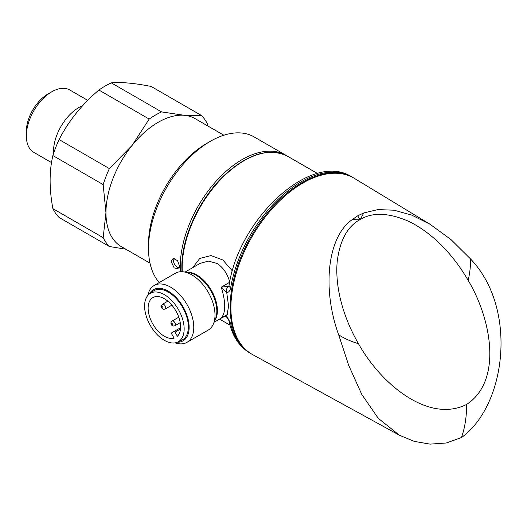 <?xml version="1.0" encoding="UTF-8"?>
<svg xmlns="http://www.w3.org/2000/svg" width="527" height="527" viewBox="0 0 527 527"><rect width="100%" height="100%" fill="white"/><g stroke="black" fill="none" stroke-linecap="round" stroke-linejoin="round"><path stroke-width="0.79" d="M125.861 249.212L109.372 246.504A80.69 46.587 -60 0 1 103.167 237.684L105.96 212.75L103.167 184.595A80.69 46.587 -60 0 1 109.372 168.6L132.073 145.452A73.852 42.641 -60 0 1 158.186 122.297A73.852 42.641 -60 0 1 184.298 115.301A73.852 42.641 -60 0 1 195.115 118.634L223.843 135.228M51.514 162.579L33.807 152.356A36.001 20.784 -60 0 1 26.35 135.874L26.35 131.407A30.526 17.622 -60 0 1 47.937 94.023L51.804 91.784A36.001 20.784 -60 0 1 69.801 90.005L87.739 100.361M53.563 153.462A36.001 20.784 -60 0 1 78.958 107.468A36.001 20.784 -60 0 1 82.706 105.624M149.991 263.144L121.256 246.557A73.852 42.641 -60 0 1 105.96 212.75A73.852 42.641 -60 0 1 132.073 145.452L149.187 119.069L98.905 90.038A80.69 46.587 -60 0 1 105.11 86.066A80.69 46.587 -60 0 1 111.309 82.877L161.598 111.908L184.298 115.301L201.413 115.466A80.69 46.587 -60 0 1 207.618 124.293L207.921 126.032M201.413 115.466L151.13 86.435C134.24 83.121 120.966 81.935 111.309 82.877M149.187 119.069A80.69 46.587 -60 0 1 155.393 115.097A80.69 46.587 -60 0 1 161.598 111.908M103.167 184.595L52.884 155.564A80.69 46.587 -60 0 1 59.09 139.569L109.372 168.6M109.372 246.504L59.09 217.473A80.69 46.587 -60 0 1 52.884 208.646L103.167 237.684M52.884 155.564C49.195 171.123 49.195 188.818 52.884 208.646M98.905 90.038C82.014 104.326 68.747 120.835 59.09 139.569M26.35 135.874A36.001 20.784 -60 0 1 51.804 91.79A36.001 20.784 -60 0 1 51.804 91.784L47.937 94.023M171.156 261.55L173.152 258.382L177.527 260.634L179.641 266.451L178.831 268.981L174.187 267.933L171.156 261.55M174.299 258.375L173.436 260.667C173.719 263.487 175.056 265.694 177.454 267.288L179.47 267.815M352.306 219.568L357.695 215.806L363.735 212.967L377.833 209.588L394.051 210.201L411.732 215.115L430.012 224.232L451.099 239.666L470.354 258.77C517.817 307.794 506.546 405.065 461.441 437.568L446.211 443.003L430.078 444.123L414.268 441.389L399.374 435.203L378.261 418.306L361.746 394.348L348.762 365.501L338.663 334.803C321.635 287.854 327.728 236.34 352.306 219.568L359.618 219.845L360.323 219.443C372.411 212.183 388.221 212.684 407.76 220.938C427.99 230.253 450.776 250.358 468.154 280.364C491.678 319.632 502.514 380.883 466.652 404.413C466.639 416.791 464.9 427.845 461.441 437.568M430.012 224.232L354.361 178.37A101.757 58.747 120 0 0 302.86 183.04A101.757 58.747 120 0 0 236.221 273.282A101.757 58.747 120 0 0 252.617 354.605L399.374 435.203M251.603 354.025L251.214 353.801A101.757 58.747 -60 0 1 230.134 307.221A101.757 58.747 -60 0 1 274.554 204.819A101.757 58.747 -60 0 1 352.965 177.559L351.805 176.888C311.2 150.682 238.54 219.074 229.041 285.594L229.041 285.594A5.468 2.404 9.7 0 0 230.655 287.742C230.134 290.621 228.837 292.294 226.755 292.762L228.593 306.325L226.755 316.128L230.655 323.42A101.757 58.747 120 0 0 250.048 353.136C239.212 346.595 232.223 336.022 229.08 321.424L229.08 321.424A5.468 3.761 -12.1 0 0 230.655 323.42M192.717 267.65L199.773 258.434L211.057 255.575L222.881 260.009L232.4 270.99M147.823 295.443A32.826 18.952 60 0 1 154.154 285.496L175.379 273.236A32.826 18.952 60 0 1 183.508 271.846A32.826 18.952 60 0 1 191.795 274.863A32.826 18.952 60 0 1 213.475 323.749A32.826 18.952 60 0 1 208.205 330.093L186.973 342.346A32.826 18.952 60 0 1 175.195 342.86M154.154 285.496A32.826 18.952 60 0 1 170.564 287.123A32.826 18.952 60 0 1 192.006 316.042A32.826 18.952 60 0 1 186.973 342.346M149.437 293.901A29.545 17.055 60 0 1 168.245 291.141A29.545 17.055 60 0 1 188.607 321.635A29.545 17.055 60 0 1 177.335 342.227M221.788 317.722L221.235 318.051C225.885 312.643 225.885 302.36 221.235 287.202L228.672 286.194A5.468 4.078 83.4 0 0 226.755 292.762L221.235 287.202L229.831 282.189C227.354 273.618 223.086 267.36 217.025 263.421L208.409 261.102L200.141 263.362L185.076 272.064M180.386 271.741A87.535 50.539 -60 0 1 180.234 266.794A87.535 50.539 -60 0 1 218.441 178.706A87.535 50.539 -60 0 1 285.897 155.254A87.535 50.539 -60 0 1 286.846 155.827M285.897 155.254L254.172 136.941A87.535 50.539 120 0 0 210.405 141.282A87.535 50.539 120 0 0 148.515 248.48A87.535 50.539 120 0 0 159.273 282.538M148.515 248.48L148.515 244.014A82.06 47.377 -60 0 1 206.538 143.515L210.405 141.282M150.393 325.567A27.971 16.146 -120 0 0 177.467 342.168A27.971 16.146 -120 0 0 178.357 309.421A27.971 16.146 -120 0 0 149.549 293.816A27.971 16.146 -120 0 0 150.393 325.567M149.549 293.816L153.166 291.181A28.445 16.423 60 0 1 182.467 307.05A28.445 16.423 60 0 1 181.558 340.356L177.467 342.168M152.883 324.125A22.977 13.267 60 0 1 152.883 297.597A22.977 13.267 60 0 1 175.86 310.864A22.977 13.267 60 0 1 177.388 336.239L175.043 332.181A1.094 0.632 -120 0 0 173.95 331.549L171.762 332.814A1.094 0.632 -120 0 0 171.762 334.078L174.101 338.136A22.977 13.267 60 0 1 152.883 324.125M173.95 331.549L180.603 327.708L173.95 331.549M229.08 321.424C228.883 320.278 228.039 318.789 226.538 316.971L226.538 316.971A5.468 0.962 -42.3 0 1 226.755 316.128C224.561 315.778 222.723 316.417 221.235 318.051L222.104 317.55M338.663 334.803C344.184 338.413 350.784 341.377 358.465 343.69C380.718 383.696 428.332 423.708 466.652 404.413M470.354 258.77C470.743 265.206 470.005 272.406 468.154 280.364M358.465 343.69C341.219 313.73 335.159 283.961 337.188 261.761C339.79 240.668 347.267 226.696 359.618 219.845M360.323 219.443L363.735 212.967M357.695 215.806L359.967 219.64M64.511 129.932A32.562 18.801 -60 0 1 68.464 123.726M351.805 176.888A101.757 58.747 120 0 0 280.733 196.927A101.757 58.747 120 0 0 230.655 287.742M317.517 173.515L287.828 156.374A87.535 50.539 120 0 0 220.378 179.826A87.535 50.539 120 0 0 182.171 267.914A87.535 50.539 120 0 0 182.256 271.728M183.508 271.846L188.732 272.558A29.288 16.91 60 0 1 196.123 275.252A29.288 16.91 60 0 1 215.471 318.868L213.475 323.749M186.749 272.288A28.998 16.739 60 0 1 196.894 275.041A28.998 16.739 60 0 1 214.713 320.719M227.46 314.454L222.315 317.425M162.033 307.682A0.823 0.474 -120 0 0 162.85 308.157A0.823 0.474 -120 0 0 162.85 307.208A0.823 0.474 -120 0 0 162.033 306.734A0.823 0.474 -120 0 0 162.033 307.682M165.162 309.033C163.515 309.547 162.375 309.151 161.723 307.854L161.308 306.101L162.428 304.296A2.734 1.581 60 0 1 165.162 305.871A2.734 1.581 60 0 1 165.162 309.033L171.861 305.166M174.832 322.623A2.734 1.581 60 0 1 174.832 325.785C173.179 326.299 172.033 325.903 171.394 324.606C170.59 323.407 170.827 322.214 172.098 321.042A2.734 1.581 60 0 1 174.832 322.623M171.703 324.434A0.823 0.474 -120 0 0 172.52 324.909A0.823 0.474 -120 0 0 172.52 323.96A0.823 0.474 -120 0 0 171.703 323.486A0.823 0.474 -120 0 0 171.703 324.434M180.511 329.026L175.043 332.181M214.074 322.28L222.954 317.155M287.828 156.374C269.409 147.343 248.355 153.535 224.66 174.938C199.661 198.165 181.466 237.427 181.848 267.466L181.96 271.708M352.965 177.559L353.353 177.783M174.832 325.785L180.247 322.656M172.098 321.042L178.798 317.175M162.428 304.296L167.843 301.167M226.538 316.971C225.497 316.45 223.903 316.714 221.748 317.748L221.748 317.748M229.041 285.594L228.817 286.332L229.225 285.983M229.983 325.126L219.568 319.112M251.214 353.801L250.048 353.136"/></g></svg>
